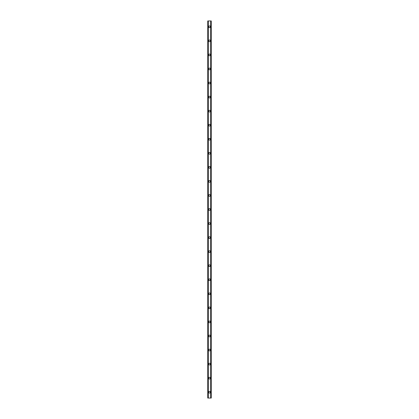 <?xml version="1.0" encoding="UTF-8"?>
<svg xmlns="http://www.w3.org/2000/svg" width="419" height="419" viewBox="0 0 419 419"><rect width="100%" height="100%" fill="white"/><g stroke="black" fill="none" stroke-linecap="round" stroke-linejoin="round"><path stroke-width="0.63" d="M208.62 392.194A0.88 0.88 0 0 1 209.5 391.315A0.88 0.88 0 0 1 210.38 392.194A0.88 0.88 0 0 1 209.5 393.074A0.88 0.88 0 0 1 208.62 392.194M208.62 378.142A0.88 0.88 0 0 1 209.5 377.262A0.88 0.88 0 0 1 210.38 378.142A0.88 0.88 0 0 1 209.5 379.017A0.88 0.88 0 0 1 208.62 378.142M208.62 364.09A0.88 0.88 0 0 1 209.5 363.21A0.88 0.88 0 0 1 210.38 364.09A0.88 0.88 0 0 1 209.5 364.965A0.88 0.88 0 0 1 208.62 364.09M208.62 350.033A0.88 0.88 0 0 1 209.5 349.158A0.88 0.88 0 0 1 210.38 350.033A0.88 0.88 0 0 1 209.5 350.913A0.88 0.88 0 0 1 208.62 350.033M208.62 335.98A0.88 0.88 0 0 1 209.5 335.1A0.88 0.88 0 0 1 210.38 335.98A0.88 0.88 0 0 1 209.5 336.86A0.88 0.88 0 0 1 208.62 335.98M208.62 321.928A0.88 0.88 0 0 1 209.5 321.048A0.88 0.88 0 0 1 210.38 321.928A0.88 0.88 0 0 1 209.5 322.808A0.88 0.88 0 0 1 208.62 321.928M208.62 307.876A0.88 0.88 0 0 1 209.5 306.996A0.88 0.88 0 0 1 210.38 307.876A0.88 0.88 0 0 1 209.5 308.751A0.88 0.88 0 0 1 208.62 307.876M208.62 293.819A0.88 0.88 0 0 1 209.5 292.944A0.88 0.88 0 0 1 210.38 293.819A0.88 0.88 0 0 1 209.5 294.698A0.88 0.88 0 0 1 208.62 293.819M208.62 279.766A0.88 0.88 0 0 1 209.5 278.886A0.88 0.88 0 0 1 210.38 279.766A0.88 0.88 0 0 1 209.5 280.646A0.88 0.88 0 0 1 208.62 279.766M208.62 265.714A0.88 0.88 0 0 1 209.5 264.834A0.88 0.88 0 0 1 210.38 265.714A0.88 0.88 0 0 1 209.5 266.594A0.88 0.88 0 0 1 208.62 265.714M208.62 251.662A0.88 0.88 0 0 1 209.5 250.782A0.88 0.88 0 0 1 210.38 251.662A0.88 0.88 0 0 1 209.5 252.537A0.88 0.88 0 0 1 208.62 251.662M208.62 237.604A0.88 0.88 0 0 1 209.5 236.73A0.88 0.88 0 0 1 210.38 237.604A0.88 0.88 0 0 1 209.5 238.484A0.88 0.88 0 0 1 208.62 237.604M208.62 223.552A0.88 0.88 0 0 1 209.5 222.678A0.88 0.88 0 0 1 210.38 223.552A0.88 0.88 0 0 1 209.5 224.432A0.88 0.88 0 0 1 208.62 223.552M208.62 209.5A0.88 0.88 0 0 1 209.5 208.62A0.88 0.88 0 0 1 210.38 209.5A0.88 0.88 0 0 1 209.5 210.38A0.88 0.88 0 0 1 208.62 209.5M208.62 195.448A0.88 0.88 0 0 1 209.5 194.568A0.88 0.88 0 0 1 210.38 195.448A0.88 0.88 0 0 1 209.5 196.322A0.88 0.88 0 0 1 208.62 195.448M208.62 181.396A0.88 0.88 0 0 1 209.5 180.516A0.88 0.88 0 0 1 210.38 181.396A0.88 0.88 0 0 1 209.5 182.27A0.88 0.88 0 0 1 208.62 181.396M208.62 167.338A0.88 0.88 0 0 1 209.5 166.463A0.88 0.88 0 0 1 210.38 167.338A0.88 0.88 0 0 1 209.5 168.218A0.88 0.88 0 0 1 208.62 167.338M208.62 153.286A0.88 0.88 0 0 1 209.5 152.406A0.88 0.88 0 0 1 210.38 153.286A0.88 0.88 0 0 1 209.5 154.166A0.88 0.88 0 0 1 208.62 153.286M208.62 139.234A0.88 0.88 0 0 1 209.5 138.354A0.88 0.88 0 0 1 210.38 139.234A0.88 0.88 0 0 1 209.5 140.114A0.88 0.88 0 0 1 208.62 139.234M208.62 125.181A0.88 0.88 0 0 1 209.5 124.302A0.88 0.88 0 0 1 210.38 125.181A0.88 0.88 0 0 1 209.5 126.056A0.88 0.88 0 0 1 208.62 125.181M208.62 111.124A0.88 0.88 0 0 1 209.5 110.249A0.88 0.88 0 0 1 210.38 111.124A0.88 0.88 0 0 1 209.5 112.004A0.88 0.88 0 0 1 208.62 111.124M208.62 97.072A0.88 0.88 0 0 1 209.5 96.192A0.88 0.88 0 0 1 210.38 97.072A0.88 0.88 0 0 1 209.5 97.952A0.88 0.88 0 0 1 208.62 97.072M208.62 83.02A0.88 0.88 0 0 1 209.5 82.14A0.88 0.88 0 0 1 210.38 83.02A0.88 0.88 0 0 1 209.5 83.9A0.88 0.88 0 0 1 208.62 83.02M208.62 68.967A0.88 0.88 0 0 1 209.5 68.088A0.88 0.88 0 0 1 210.38 68.967A0.88 0.88 0 0 1 209.5 69.842A0.88 0.88 0 0 1 208.62 68.967M208.62 54.91A0.88 0.88 0 0 1 209.5 54.035A0.88 0.88 0 0 1 210.38 54.91A0.88 0.88 0 0 1 209.5 55.79A0.88 0.88 0 0 1 208.62 54.91M208.62 40.858A0.88 0.88 0 0 1 209.5 39.983A0.88 0.88 0 0 1 210.38 40.858A0.88 0.88 0 0 1 209.5 41.738A0.88 0.88 0 0 1 208.62 40.858M208.62 26.806A0.88 0.88 0 0 1 209.5 25.926A0.88 0.88 0 0 1 210.38 26.806A0.88 0.88 0 0 1 209.5 27.685A0.88 0.88 0 0 1 208.62 26.806M211.16 20.95L207.745 20.95L207.745 398.05L211.255 398.05L211.255 20.95L211.16 398.05M211.087 398.05L211.087 20.95L211.092 398.05M210.684 398.05L210.684 20.95L210.689 398.05M208.311 398.05L208.311 20.95L208.316 398.05M207.908 398.05L207.908 20.95L207.913 398.05M207.745 20.95L207.745 398.05M208.264 20.95L208.264 398.05M210.736 20.95L210.736 398.05M207.808 20.95L207.808 398.05M207.84 20.95L207.84 398.05M207.981 20.95L207.981 398.05M211.019 20.95L211.019 398.05M211.192 20.95L211.192 398.05"/></g></svg>
